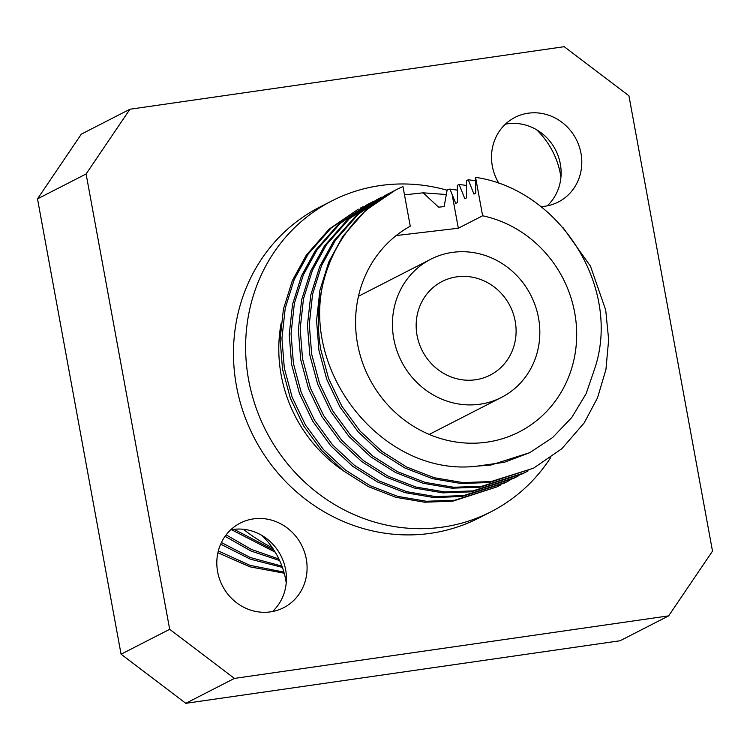 <?xml version="1.0" encoding="UTF-8"?>
<svg xmlns="http://www.w3.org/2000/svg" width="750" height="750" viewBox="0 0 750 750"><rect width="100%" height="100%" fill="white"/><g stroke="black" fill="none" stroke-linecap="round" stroke-linejoin="round"><path stroke-width="1.12" d="M393.759 338.738A77.606 72.647 -117.1 0 1 430.744 259.237A77.606 72.647 -117.1 0 1 538.509 317.887A77.606 72.647 -117.1 0 1 501.516 397.378A77.606 72.647 -117.1 0 1 393.759 338.738M515.203 321.244A52.622 49.256 -117.1 0 1 490.125 375.141A52.622 49.256 -117.1 0 1 417.056 335.381A52.622 49.256 -117.1 0 1 442.144 281.475A52.622 49.256 -117.1 0 1 515.203 321.244M499.134 183.684A47.531 44.494 -117.1 0 1 492.328 166.097A47.531 44.494 -117.1 0 1 514.978 117.403A47.531 44.494 -117.1 0 1 580.988 153.328A47.531 44.494 -117.1 0 1 558.328 202.012A47.531 44.494 -117.1 0 1 540.778 206.597M217.622 571.772A47.531 44.494 -117.1 0 1 240.272 523.078A47.531 44.494 -117.1 0 1 306.281 559.003A47.531 44.494 -117.1 0 1 283.622 607.697A47.531 44.494 -117.1 0 1 217.622 571.772M712.5 551.128L628.931 95.794L564.197 46.688L129.938 109.237L86.1 173.972L169.678 629.306L234.403 678.413L668.663 615.862L712.5 551.128M550.547 457.791A174.619 163.453 -117.1 0 1 491.072 511.734L478.922 517.959A174.619 163.453 -117.1 0 1 236.456 386.006A174.619 163.453 -117.1 0 1 319.678 207.141L331.828 200.916A174.619 163.453 -117.1 0 1 447.122 190.228M547.247 205.847A47.531 44.494 62.9 0 0 560.325 163.912A47.531 44.494 62.9 0 0 505.406 124.162M272.541 611.522A47.531 44.494 62.9 0 0 285.619 569.587A47.531 44.494 62.9 0 0 230.7 529.837M234.403 678.413L185.803 703.312L620.062 640.763L668.663 615.862M185.803 703.312L121.069 654.206L169.678 629.306M121.069 654.206L37.5 198.872L86.1 173.972M37.5 198.872L81.338 134.138L129.938 109.237M491.072 511.734A174.619 163.453 -117.1 0 1 248.606 379.781A174.619 163.453 -117.1 0 1 331.828 200.916M536.578 129.741A77.606 72.647 -117.1 0 1 560.428 174.188A77.606 72.647 -117.1 0 1 560.934 177.291M261.872 535.416A77.606 72.647 -117.1 0 1 285.722 579.862A77.606 72.647 -117.1 0 1 286.228 582.966M342.225 469.922A139.697 130.762 -117.1 0 1 281.175 375.084A139.697 130.762 -117.1 0 1 281.147 323.212M243.328 529.275A174.619 163.453 62.9 0 0 272.409 547.819M497.119 486.834L452.831 501.178L424.613 502.209L395.878 497.316L368.316 486.609L343.453 470.878L321.703 450.553L303.609 425.869L290.325 398.156L282.497 369.075L280.116 339.216L283.425 309.113L292.387 280.538L306.337 255.066L329.288 229.003L358.303 209.147L331.106 228.066L308.156 254.128L294.206 279.6L285.244 308.184L281.944 338.287L284.316 368.147L292.153 397.219L305.428 424.931L323.522 449.616L345.272 469.95L370.134 485.681L397.706 496.378L426.431 501.272L454.65 500.241L497.119 486.834L500.738 484.913M509.85 480.244L504.412 483.103L461.944 496.509L433.725 497.541L404.991 492.647L377.428 481.941L352.566 466.209L330.816 445.884L312.722 421.2L299.447 393.488L291.609 364.406L289.228 334.547L292.538 304.444L301.5 275.869L315.45 250.397L338.4 224.334L367.416 204.488L372.919 201.731M363.797 206.4L360.131 208.219M506.231 482.166L463.762 495.572L435.544 496.603L406.819 491.709L379.247 481.013L354.384 465.281L332.634 444.947L314.541 420.262L301.266 392.55L293.428 363.478L291.056 333.619L294.356 303.516L303.319 274.931L317.269 249.459L340.228 223.397L369.244 203.55M404.494 194.841L423.159 192.825L446.559 194.531M234.037 529.322L273.994 550.209M423.159 192.825L438.572 207.178L444.141 206.606L447.159 189.919L449.906 189.084L457.387 190.134M231.441 529.697L275.212 552.169M518.962 475.575L513.525 478.434L471.056 491.841L442.838 492.863L414.113 487.978L386.541 477.272L361.678 461.541L339.928 441.216L321.834 416.531L308.559 388.819L300.722 359.738L298.341 329.878L301.65 299.775L310.613 271.2L324.562 245.728L347.512 219.666L376.528 199.819L382.031 197.062M515.344 477.497L472.875 490.903L444.656 491.934L415.931 487.041L388.369 476.344L363.497 460.613L341.756 440.278L323.653 415.594L310.378 387.881L302.541 358.809L300.169 328.95L303.469 298.847L312.441 270.262L326.381 244.791L349.341 218.728L378.356 198.881M226.134 534.862L251.306 549.394L278.925 559.031M449.906 189.084L452.091 194.278L458.325 228.225L482.625 215.775L475.575 177.356C558.188 189.206 621.141 285.225 595.369 366.647L586.181 393.6L571.8 417.45L552.684 437.484L529.828 452.634L504.309 462.3L476.981 466.144C385.894 477.375 302.972 376.903 322.538 285.722C317.653 307.069 317.072 328.312 320.775 349.472L328.603 378.544L341.878 406.256L359.981 430.941L381.731 451.275L406.594 467.006L434.156 477.703L462.891 482.597L491.1 481.566L533.569 468.159L489.281 482.503L461.062 483.525L432.338 478.631L404.766 467.934L379.903 452.203L358.153 431.878L340.059 407.194L326.784 379.481L318.947 350.4L316.566 320.541L319.875 290.438L328.837 261.863L342.787 236.391L365.738 210.328L395.363 190.172A155.213 145.294 -117.1 0 1 402.975 186.562L410.25 226.2A116.409 108.966 -117.1 0 0 357.562 343.95A116.409 108.966 -117.1 0 0 519.216 431.916A116.409 108.966 -117.1 0 0 574.697 312.675A116.409 108.966 -117.1 0 0 482.625 215.775M475.575 177.356L475.753 193.144L473.934 194.081L468.272 179.766L466.444 180.703L466.641 197.812L464.822 198.75L459.15 184.434L457.331 185.372L457.528 202.481L455.709 203.419L452.091 194.278M225.066 536.325L251.091 551.062L279.637 560.559M528.075 470.906L522.638 473.766L480.169 487.172L451.95 488.194L423.225 483.3L395.653 472.603L370.791 456.872L349.041 436.547L330.947 411.863L317.672 384.15L309.834 355.069L307.453 325.209L310.763 295.106L319.725 266.531L333.675 241.059L356.625 214.997L385.65 195.141L391.144 192.394M524.456 472.828L481.988 486.234L453.769 487.266L425.044 482.372L397.481 471.675L372.609 455.944L350.869 435.609L332.766 410.925L319.491 383.212L311.663 354.141L309.281 324.281L312.581 294.178L321.553 265.594L335.494 240.122L358.453 214.059L387.469 194.213M459.15 184.434L466.5 185.466M221.409 542.522L250.397 557.559L281.944 566.128M220.65 544.153L250.275 559.144L282.403 567.403M322.538 285.722A155.213 145.294 -117.1 0 1 395.363 190.172M563.156 227.775L590.513 266.25L605.719 310.106L608.653 339.684L605.934 369.488L597.553 397.772L584.166 422.953L561.881 448.678L533.569 468.159M468.272 179.766L475.613 180.797M218.306 550.959L250.003 565.341L283.903 572.109M529.828 452.634L491.053 464.991L476.981 466.144M217.884 552.722L249.994 566.85L284.213 573.206M396.178 235.566L458.325 228.225M358.463 296.278L430.744 259.237M429.234 434.419L501.516 397.378"/></g></svg>
